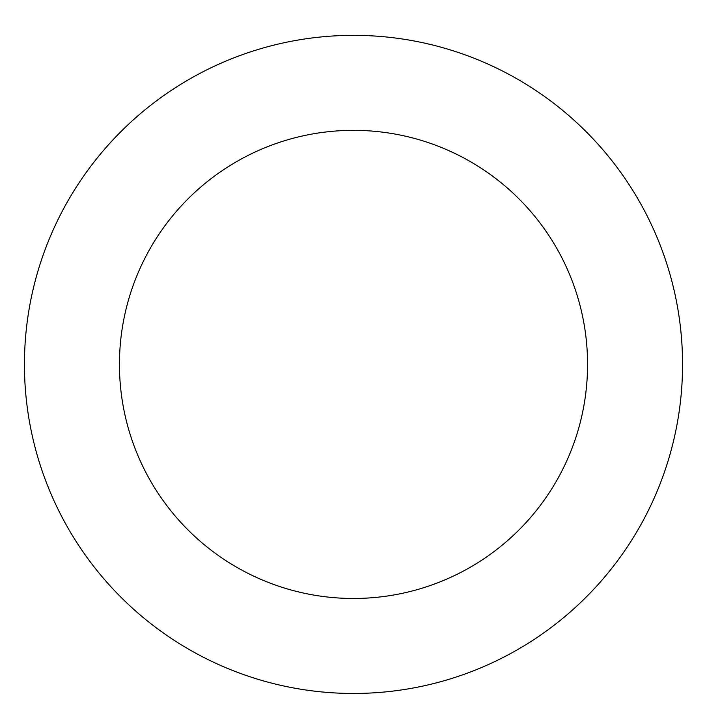 <?xml version="1.0" encoding="UTF-8"?>
<svg xmlns="http://www.w3.org/2000/svg" width="707" height="707" viewBox="0 0 707 707"><rect width="100%" height="100%" fill="white"/><g stroke="black" fill="none" stroke-linecap="round" stroke-linejoin="round"><path stroke-width="1.06" d="M660.745 246.602A329.055 329.055 0 0 0 97.849 157.228A329.055 329.055 0 0 0 301.907 689.396A329.055 329.055 0 0 0 660.745 246.602M572.051 280.608A234.07 234.07 0 0 0 171.651 217.04A234.07 234.07 0 0 0 316.798 595.577A234.07 234.07 0 0 0 572.051 280.608"/></g></svg>
